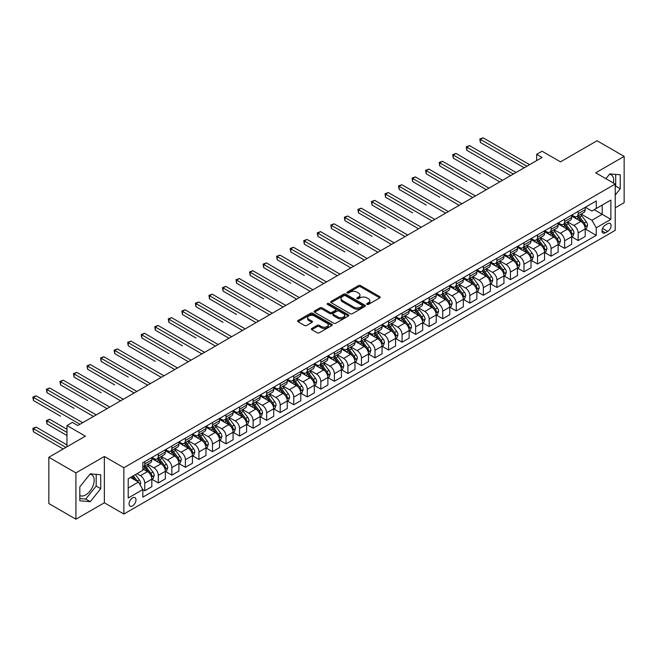 <?xml version="1.0" encoding="UTF-8"?>
<svg xmlns="http://www.w3.org/2000/svg" width="657" height="657" viewBox="0 0 657 657"><rect width="100%" height="100%" fill="white"/><g stroke="black" fill="none" stroke-linecap="round" stroke-linejoin="round"><path stroke-width="0.99" d="M366.967 304.405A1.051 0.608 0 0 0 368.454 304.405L379.754 297.884A1.503 0.871 0 0 0 380.198 297.268A1.503 0.871 0 0 0 379.754 296.652L360.611 285.598A1.503 0.871 0 0 0 358.484 285.598L347.183 292.127A1.051 0.608 0 0 0 346.88 292.554A1.051 0.608 0 0 0 347.183 292.981A1.051 0.608 0 0 0 348.678 292.981L350.14 292.135A4.813 2.776 0 0 1 356.94 292.135L358.541 293.063A4.813 2.776 0 0 1 359.946 295.026A4.813 2.776 0 0 1 358.541 296.989L357.08 297.835A1.051 0.608 0 0 0 356.767 298.262A1.051 0.608 0 0 0 357.08 298.697A1.051 0.608 0 0 0 358.566 298.697L360.028 297.851A4.813 2.776 0 0 1 366.836 297.851L368.429 298.771A4.813 2.776 0 0 1 369.842 300.734A4.813 2.776 0 0 1 368.429 302.696L366.967 303.542A1.051 0.608 0 0 0 366.655 303.977A1.051 0.608 0 0 0 366.967 304.405L366.967 303.542M79.817 495.526A11.949 6.899 120 0 0 85.722 494.893A11.949 6.899 120 0 0 93.532 484.357A11.949 6.899 120 0 0 91.701 474.781A11.949 6.899 120 0 0 89.935 474.239M132.525 505.898A4.903 2.833 120 0 0 135.728 501.578A4.903 2.833 120 0 0 134.981 497.653A4.903 2.833 120 0 0 132.525 497.891A4.903 2.833 120 0 0 129.322 502.211A4.903 2.833 120 0 0 130.078 506.145A4.903 2.833 120 0 0 132.525 505.898M609.458 174.302A11.949 6.899 -60 0 1 611.215 174.844A11.949 6.899 -60 0 1 613.4 183.024M311.796 328.459A1.503 0.871 0 0 0 311.361 329.075A1.503 0.871 0 0 0 311.796 329.683L317.167 332.787A1.503 0.871 0 0 0 319.294 332.787L331.842 325.543A1.503 0.871 0 0 0 332.286 324.928A1.503 0.871 0 0 0 331.842 324.312L312.699 313.258A1.503 0.871 0 0 0 310.572 313.258L298.023 320.509A1.503 0.871 0 0 0 297.588 321.117A1.503 0.871 0 0 0 298.023 321.733L304.511 325.478A1.503 0.871 0 0 0 306.638 325.478L312.009 322.382A1.503 0.871 0 0 0 312.453 321.766A1.503 0.871 0 0 0 312.009 321.15L308.79 319.294A4.024 2.324 0 0 1 307.616 317.651A4.024 2.324 0 0 1 310.096 315.508A4.024 2.324 0 0 1 314.481 316.009L327.087 323.285A4.024 2.324 0 0 1 328.262 324.928A4.024 2.324 0 0 1 325.782 327.071A4.024 2.324 0 0 1 321.396 326.57L319.294 325.355A1.503 0.871 0 0 0 317.167 325.355L311.796 328.459L311.796 329.683M615.215 207.834L624.15 202.676L624.15 156.382L597.065 140.746L560.495 161.86L542.074 151.225L536.662 154.354L542.074 157.483L77.813 425.522L72.393 422.394L66.981 425.522L66.981 446.785M75.916 472.9L75.916 519.194L104.356 502.777L104.356 456.484L75.916 472.9L48.832 457.264L85.402 436.158L66.981 425.522M104.356 456.484L123.861 467.743L615.215 184.067L615.215 230.352L123.861 514.037L123.861 467.743M624.15 156.382L595.71 172.807L615.215 184.067M350.247 313.693A1.503 0.871 0 0 0 352.374 313.693L364.922 306.441A1.503 0.871 0 0 0 365.358 305.834A1.503 0.871 0 0 0 364.922 305.218L345.779 294.164A1.503 0.871 0 0 0 343.652 294.164L331.103 301.407A1.503 0.871 0 0 0 330.66 302.023A1.503 0.871 0 0 0 331.103 302.639L350.247 313.693M327.851 304.634A1.051 0.608 0 0 1 328.919 304.782L328.919 303.526L348.382 314.769A1.503 0.871 0 0 1 348.826 315.376A1.503 0.871 0 0 1 348.382 315.992L335.834 323.236A1.503 0.871 0 0 1 333.707 323.236L314.563 312.19L319.934 309.11L319.934 307.854L314.563 310.958A1.503 0.871 0 0 0 314.12 311.574A1.503 0.871 0 0 0 314.563 312.19L314.563 310.958M319.934 309.11A1.503 0.871 0 0 1 322.061 309.11L322.061 307.854A1.503 0.871 0 0 0 319.934 307.854M322.061 307.854L329.822 312.338A1.503 0.871 0 0 0 331.949 312.338L335.513 310.285A1.503 0.871 0 0 0 335.957 309.669A1.503 0.871 0 0 0 335.513 309.053L327.432 304.388A1.051 0.608 0 0 1 327.12 303.961A1.051 0.608 0 0 1 327.769 303.394A1.051 0.608 0 0 1 328.919 303.526M75.916 519.194L48.832 503.558L48.832 457.264M607.733 223.659L605.352 225.039A4.747 2.743 120 0 0 602.247 229.219A4.747 2.743 120 0 0 602.978 233.03A4.747 2.743 120 0 0 605.352 232.792L607.733 231.42A4.747 2.743 120 0 0 610.838 227.232A4.747 2.743 120 0 0 610.107 223.429A4.747 2.743 120 0 0 607.733 223.659M585.362 207.242L591.916 211.028L596.252 208.524L596.252 200.952L142.824 462.742L142.824 470.305L128.197 478.756L128.197 498.022L142.824 489.572L142.824 497.144L596.252 235.362L596.252 227.79L591.916 220.284L581.141 214.067M596.252 208.524L610.879 200.081L610.879 219.348L596.252 227.79M104.356 502.777L123.861 514.037M536.662 154.354L536.662 160.604M594.191 209.714L602.206 214.338L602.206 205.083L610.879 200.081M591.916 220.284L602.206 214.338L610.879 219.348M128.197 488.011L138.487 482.066L130.472 477.442M142.824 489.637L144.77 490.763L144.77 483.191A6.127 3.54 -120 0 0 140.442 475.684L136.968 473.689M144.77 490.763L151.816 486.697L151.816 479.125A6.127 3.54 -120 0 0 147.48 471.619L142.824 468.934M151.981 479.282L158.312 482.944L158.312 475.372A6.127 3.54 -120 0 0 153.984 467.866L147.759 464.277M158.312 482.944L165.359 478.879L165.359 471.307A6.127 3.54 -120 0 0 161.022 463.801L151.816 458.487M165.523 471.463L171.855 475.126L171.855 467.554A6.127 3.54 -120 0 0 167.527 460.048L161.302 456.459M171.855 475.126L178.901 471.061L178.901 463.489A6.127 3.54 -120 0 0 174.565 455.983L165.359 450.669M179.065 463.645L185.405 467.308L185.405 459.736A6.127 3.54 -120 0 0 181.069 452.23L174.844 448.641M185.405 467.308L192.444 463.242L192.444 455.671A6.127 3.54 -120 0 0 188.107 448.164L178.901 442.851M192.608 455.827L198.948 459.489L198.948 451.917A6.127 3.54 -120 0 0 194.612 444.411L188.387 440.822M198.948 459.489L205.986 455.424L205.986 447.852A6.127 3.54 -120 0 0 201.65 440.346L192.444 435.024M206.15 448.008L212.49 451.671L212.49 444.099A6.127 3.54 -120 0 0 208.154 436.593L201.929 432.996M212.49 451.671L219.528 447.598L219.528 440.034A6.127 3.54 -120 0 0 215.2 432.528L205.986 427.206M219.693 440.19L226.033 443.845L226.033 436.281A6.127 3.54 -120 0 0 221.696 428.775L215.471 425.178M226.033 443.845L233.071 439.779L233.071 432.216A6.127 3.54 -120 0 0 228.743 424.709L219.528 419.388M233.235 432.372L239.575 436.026L239.575 428.463A6.127 3.54 -120 0 0 235.239 420.956L229.022 417.359M239.575 436.026L246.621 431.961L246.621 424.397A6.127 3.54 -120 0 0 242.285 416.891L233.071 411.569M246.777 424.553L253.117 428.208L253.117 420.644A6.127 3.54 -120 0 0 248.781 413.138L242.564 409.541M253.117 428.208L260.164 424.143L260.164 416.579A6.127 3.54 -120 0 0 255.828 409.065L246.621 403.751M260.32 416.735L266.66 420.39L266.66 412.818A6.127 3.54 -120 0 0 262.324 405.312L256.107 401.723M266.66 420.39L273.706 416.324L273.706 408.753A6.127 3.54 -120 0 0 269.37 401.246L260.164 395.933M273.862 408.909L280.202 412.571L280.202 404.999A6.127 3.54 -120 0 0 275.874 397.493L269.649 393.904M280.202 412.571L287.249 408.506L287.249 400.934A6.127 3.54 -120 0 0 282.912 393.428L273.706 388.115M287.413 401.09L293.745 404.753L293.745 397.181A6.127 3.54 -120 0 0 289.417 389.675L283.192 386.086M293.745 404.753L300.791 400.688L300.791 393.116A6.127 3.54 -120 0 0 296.455 385.61L287.249 380.296M300.955 393.272L307.287 396.935L307.287 389.363A6.127 3.54 -120 0 0 302.959 381.857L296.734 378.268M307.287 396.935L314.333 392.87L314.333 385.298A6.127 3.54 -120 0 0 309.997 377.791L300.791 372.478M314.498 385.454L320.838 389.116L320.838 381.545A6.127 3.54 -120 0 0 316.502 374.038L310.276 370.449M320.838 389.116L327.876 385.051L327.876 377.479A6.127 3.54 -120 0 0 323.54 369.973L314.333 364.66M328.04 377.635L334.38 381.298L334.38 373.726A6.127 3.54 -120 0 0 330.044 366.22L323.819 362.623M334.38 381.298L341.418 377.233L341.418 369.661A6.127 3.54 -120 0 0 337.09 362.155L327.876 356.833M341.583 369.817L347.923 373.48L347.923 365.908A6.127 3.54 -120 0 0 343.586 358.402L337.361 354.805M347.923 373.48L354.961 369.406L354.961 361.843A6.127 3.54 -120 0 0 350.633 354.337L341.418 349.015M355.125 361.999L361.465 365.653L361.465 358.09A6.127 3.54 -120 0 0 357.129 350.583L350.912 346.986M361.465 365.653L368.503 361.588L368.503 354.024A6.127 3.54 -120 0 0 364.175 346.518L354.961 341.197M368.667 354.18L375.007 357.835L375.007 350.271A6.127 3.54 -120 0 0 370.671 342.765L364.454 339.168M375.007 357.835L382.054 353.77L382.054 346.206A6.127 3.54 -120 0 0 377.718 338.7L368.503 333.378M382.21 346.362L388.55 350.017L388.55 342.453A6.127 3.54 -120 0 0 384.214 334.947L377.997 331.35M388.55 350.017L395.596 345.952L395.596 338.38A6.127 3.54 -120 0 0 391.26 330.873L382.054 325.56M395.752 338.544L402.092 342.198L402.092 334.627A6.127 3.54 -120 0 0 397.764 327.12L391.539 323.531M402.092 342.198L409.139 338.133L409.139 330.561A6.127 3.54 -120 0 0 404.802 323.055L395.596 317.742M409.303 330.717L415.635 334.38L415.635 326.808A6.127 3.54 -120 0 0 411.307 319.302L405.082 315.713M415.635 334.38L422.681 330.315L422.681 322.743A6.127 3.54 -120 0 0 418.345 315.237L409.139 309.923M422.845 322.899L429.177 326.562L429.177 318.99A6.127 3.54 -120 0 0 424.849 311.484L418.624 307.895M429.177 326.562L436.223 322.497L436.223 314.925A6.127 3.54 -120 0 0 431.887 307.419L422.681 302.105M436.388 315.081L442.728 318.744L442.728 311.172A6.127 3.54 -120 0 0 438.391 303.665L432.166 300.077M442.728 318.744L449.766 314.678L449.766 307.106A6.127 3.54 -120 0 0 445.43 299.6L436.223 294.287M449.93 307.262L456.27 310.925L456.27 303.353A6.127 3.54 -120 0 0 451.934 295.847L445.709 292.258M456.27 310.925L463.308 306.86L463.308 299.288A6.127 3.54 -120 0 0 458.972 291.782L449.766 286.46M463.472 299.444L469.812 303.107L469.812 295.535A6.127 3.54 -120 0 0 465.476 288.029L459.251 284.432M469.812 303.107L476.851 299.042L476.851 291.47A6.127 3.54 -120 0 0 472.523 283.964L463.308 278.642M477.015 291.626L483.355 295.28L483.355 287.717A6.127 3.54 -120 0 0 479.019 280.211L472.794 276.613M483.355 295.28L490.393 291.215L490.393 283.652A6.127 3.54 -120 0 0 486.065 276.145L476.851 270.824M490.557 283.808L496.897 287.462L496.897 279.898A6.127 3.54 -120 0 0 492.561 272.392L486.344 268.795M496.897 287.462L503.944 283.397L503.944 275.833A6.127 3.54 -120 0 0 499.607 268.327L490.393 263.005M504.1 275.989L510.44 279.644L510.44 272.08A6.127 3.54 -120 0 0 506.104 264.574L499.887 260.977M510.44 279.644L517.486 275.579L517.486 268.015A6.127 3.54 -120 0 0 513.15 260.509L503.944 255.187M517.642 268.171L523.982 271.826L523.982 264.262A6.127 3.54 -120 0 0 519.646 256.756L513.429 253.159M523.982 271.826L531.028 267.76L531.028 260.188A6.127 3.54 -120 0 0 526.692 252.682L517.486 247.369M531.193 260.344L537.525 264.007L537.525 256.435A6.127 3.54 -120 0 0 533.197 248.929L526.971 245.34M537.525 264.007L544.571 259.942L544.571 252.37A6.127 3.54 -120 0 0 540.235 244.864L531.028 239.55M544.735 252.526L551.067 256.189L551.067 248.617A6.127 3.54 -120 0 0 546.739 241.111L540.514 237.522M551.067 256.189L558.113 252.124L558.113 244.552A6.127 3.54 -120 0 0 553.777 237.046L544.571 231.732M558.278 244.708L564.618 248.371L564.618 240.799A6.127 3.54 -120 0 0 560.281 233.292L554.056 229.704M564.618 248.371L571.656 244.305L571.656 236.734A6.127 3.54 -120 0 0 567.319 229.227L558.113 223.914M571.82 236.89L578.16 240.552L578.16 232.98A6.127 3.54 -120 0 0 573.824 225.474L567.599 221.885M578.16 240.552L585.198 236.487L585.198 228.915A6.127 3.54 -120 0 0 580.862 221.409L571.656 216.096M571.82 215.061L573.824 216.219A6.127 3.54 -120 0 0 576.887 216.523A6.127 3.54 -120 0 0 578.16 213.714L578.16 211.398M558.278 222.879L560.281 224.037A6.127 3.54 -120 0 0 563.345 224.341A6.127 3.54 -120 0 0 564.618 221.532L564.618 219.216M544.735 230.697L546.739 231.855A6.127 3.54 -120 0 0 549.802 232.159A6.127 3.54 -120 0 0 551.067 229.35L551.067 227.035M531.193 238.516L533.197 239.674A6.127 3.54 -120 0 0 536.26 239.977A6.127 3.54 -120 0 0 537.525 237.169L537.525 234.861M517.642 246.334L519.646 247.492A6.127 3.54 -120 0 0 522.717 247.796A6.127 3.54 -120 0 0 523.982 244.995L523.982 242.679M504.1 254.152L506.104 255.31A6.127 3.54 -120 0 0 509.175 255.614A6.127 3.54 -120 0 0 510.44 252.814L510.44 250.498M490.557 261.971L492.561 263.128A6.127 3.54 -120 0 0 495.624 263.432A6.127 3.54 -120 0 0 496.897 260.632L496.897 258.316M477.015 269.797L479.019 270.955A6.127 3.54 -120 0 0 482.082 271.251A6.127 3.54 -120 0 0 483.355 268.45L483.355 266.134M463.472 277.615L465.476 278.773A6.127 3.54 -120 0 0 468.54 279.077A6.127 3.54 -120 0 0 469.812 276.269L469.812 273.953M449.93 285.434L451.934 286.592A6.127 3.54 -120 0 0 454.997 286.895A6.127 3.54 -120 0 0 456.27 284.087L456.27 281.771M436.388 293.252L438.391 294.41A6.127 3.54 -120 0 0 441.455 294.714A6.127 3.54 -120 0 0 442.728 291.905L442.728 289.589M422.845 301.07L424.849 302.228A6.127 3.54 -120 0 0 427.912 302.532A6.127 3.54 -120 0 0 429.177 299.723L429.177 297.407M409.303 308.889L411.307 310.047A6.127 3.54 -120 0 0 414.37 310.35A6.127 3.54 -120 0 0 415.635 307.542L415.635 305.234M395.752 316.707L397.764 317.865A6.127 3.54 -120 0 0 400.827 318.169A6.127 3.54 -120 0 0 402.092 315.36L402.092 313.052M382.21 324.525L384.214 325.683A6.127 3.54 -120 0 0 387.285 325.987A6.127 3.54 -120 0 0 388.55 323.187L388.55 320.871M368.667 332.343L370.671 333.501A6.127 3.54 -120 0 0 373.734 333.805A6.127 3.54 -120 0 0 375.007 331.005L375.007 328.689M355.125 340.17L357.129 341.32A6.127 3.54 -120 0 0 360.192 341.624A6.127 3.54 -120 0 0 361.465 338.823L361.465 336.507M341.583 347.988L343.586 349.146A6.127 3.54 -120 0 0 346.65 349.45A6.127 3.54 -120 0 0 347.923 346.641L347.923 344.325M328.04 355.807L330.044 356.965A6.127 3.54 -120 0 0 333.107 357.268A6.127 3.54 -120 0 0 334.38 354.46L334.38 352.144M314.498 363.625L316.502 364.783A6.127 3.54 -120 0 0 319.565 365.087A6.127 3.54 -120 0 0 320.838 362.278L320.838 359.962M300.955 371.443L302.959 372.601A6.127 3.54 -120 0 0 306.022 372.905A6.127 3.54 -120 0 0 307.287 370.096L307.287 367.78M287.413 379.261L289.417 380.419A6.127 3.54 -120 0 0 292.48 380.723A6.127 3.54 -120 0 0 293.745 377.915L293.745 375.599M273.862 387.08L275.874 388.238A6.127 3.54 -120 0 0 278.938 388.542A6.127 3.54 -120 0 0 280.202 385.733L280.202 383.425M260.32 394.898L262.324 396.056A6.127 3.54 -120 0 0 265.395 396.36A6.127 3.54 -120 0 0 266.66 393.551L266.66 391.243M246.777 402.716L248.781 403.874A6.127 3.54 -120 0 0 251.853 404.178A6.127 3.54 -120 0 0 253.117 401.378L253.117 399.062M233.235 410.535L235.239 411.693A6.127 3.54 -120 0 0 238.302 411.996A6.127 3.54 -120 0 0 239.575 409.196L239.575 406.88M219.693 418.361L221.696 419.511A6.127 3.54 -120 0 0 224.76 419.815A6.127 3.54 -120 0 0 226.033 417.014L226.033 414.698M206.15 426.179L208.154 427.337A6.127 3.54 -120 0 0 211.217 427.641A6.127 3.54 -120 0 0 212.49 424.833L212.49 422.517M192.608 433.998L194.612 435.156A6.127 3.54 -120 0 0 197.675 435.46A6.127 3.54 -120 0 0 198.948 432.651L198.948 430.335M179.065 441.816L181.069 442.974A6.127 3.54 -120 0 0 184.132 443.278A6.127 3.54 -120 0 0 185.405 440.469L185.405 438.153M165.523 449.634L167.527 450.792A6.127 3.54 -120 0 0 170.59 451.096A6.127 3.54 -120 0 0 171.855 448.288L171.855 445.972M151.981 457.453L153.984 458.611A6.127 3.54 -120 0 0 157.048 458.914A6.127 3.54 -120 0 0 158.312 456.106L158.312 453.79M585.362 229.071L596.252 235.362M576.887 216.523L583.933 212.457A6.127 3.54 -120 0 0 585.198 209.649L585.198 207.333M563.345 224.341L570.383 220.276A6.127 3.54 -120 0 0 571.656 217.467L571.656 215.151M549.802 232.159L556.84 228.094A6.127 3.54 -120 0 0 558.113 225.285L558.113 222.969M536.26 239.977L543.298 235.912A6.127 3.54 -120 0 0 544.571 233.104L544.571 230.788M522.717 247.796L529.756 243.731A6.127 3.54 -120 0 0 531.028 240.922L531.028 238.614M509.175 255.614L516.213 251.549A6.127 3.54 -120 0 0 517.486 248.748L517.486 246.432M495.624 263.432L502.671 259.367A6.127 3.54 -120 0 0 503.944 256.567L503.944 254.251M482.082 271.251L489.128 267.185A6.127 3.54 -120 0 0 490.393 264.385L490.393 262.069M468.54 279.077L475.586 275.004A6.127 3.54 -120 0 0 476.851 272.203L476.851 269.887M454.997 286.895L462.043 282.83A6.127 3.54 -120 0 0 463.308 280.022L463.308 277.706M441.455 294.714L448.501 290.649A6.127 3.54 -120 0 0 449.766 287.84L449.766 285.524M427.912 302.532L434.95 298.467A6.127 3.54 -120 0 0 436.223 295.658L436.223 293.342M414.37 310.35L421.408 306.285A6.127 3.54 -120 0 0 422.681 303.477L422.681 301.161M400.827 318.169L407.866 314.103A6.127 3.54 -120 0 0 409.139 311.295L409.139 308.987M387.285 325.987L394.323 321.922A6.127 3.54 -120 0 0 395.596 319.113L395.596 316.805M373.734 333.805L380.781 329.74A6.127 3.54 -120 0 0 382.054 326.94L382.054 324.624M360.192 341.624L367.238 337.558A6.127 3.54 -120 0 0 368.503 334.758L368.503 332.442M346.65 349.45L353.696 345.377A6.127 3.54 -120 0 0 354.961 342.576L354.961 340.26M333.107 357.268L340.154 353.203A6.127 3.54 -120 0 0 341.418 350.395L341.418 348.079M319.565 365.087L326.611 361.022A6.127 3.54 -120 0 0 327.876 358.213L327.876 355.897M306.022 372.905L313.06 368.84A6.127 3.54 -120 0 0 314.333 366.031L314.333 363.715M292.48 380.723L299.518 376.658A6.127 3.54 -120 0 0 300.791 373.849L300.791 371.534M278.938 388.542L285.976 384.476A6.127 3.54 -120 0 0 287.249 381.668L287.249 379.352M265.395 396.36L272.433 392.295A6.127 3.54 -120 0 0 273.706 389.486L273.706 387.178M251.853 404.178L258.891 400.113A6.127 3.54 -120 0 0 260.164 397.304L260.164 394.997M238.302 411.996L245.348 407.931A6.127 3.54 -120 0 0 246.621 405.131L246.621 402.815M224.76 419.815L231.806 415.75A6.127 3.54 -120 0 0 233.071 412.949L233.071 410.633M211.217 427.641L218.264 423.568A6.127 3.54 -120 0 0 219.528 420.767L219.528 418.452M197.675 435.46L204.721 431.394A6.127 3.54 -120 0 0 205.986 428.586L205.986 426.27M184.132 443.278L191.179 439.213A6.127 3.54 -120 0 0 192.444 436.404L192.444 434.088M170.59 451.096L177.628 447.031A6.127 3.54 -120 0 0 178.901 444.222L178.901 441.906M157.048 458.914L164.086 454.849A6.127 3.54 -120 0 0 165.359 452.041L165.359 449.725M142.824 466.979A6.127 3.54 -120 0 0 143.505 466.733L150.543 462.668A6.127 3.54 -120 0 0 151.816 459.859L151.816 457.543M143.505 466.733A6.127 3.54 -120 0 0 144.77 463.924L144.77 461.616M138.487 482.066L142.824 489.572M615.215 195.022L620.249 188.748L620.249 174.811L609.795 173.875L605.918 178.696M79.817 500.765L90.272 501.702L100.726 488.693L100.726 474.756L90.272 473.82L79.817 486.829L79.817 500.765M615.215 186.728L615.699 186.128L615.699 174.401M615.699 186.128L620.249 188.748M79.817 498.548L85.722 499.074L96.177 486.065L96.177 474.346M96.177 486.065L100.726 488.693M85.722 499.074L90.272 501.702M367.386 304.552L368.429 303.953A4.813 2.776 0 0 0 369.842 301.99L369.842 300.734M359.946 295.026L359.946 296.274A4.813 2.776 0 0 1 358.541 298.237L357.498 298.845M379.738 297.892L360.611 286.854A1.503 0.871 0 0 0 358.484 286.854L347.602 293.129M364.898 306.458L345.779 295.42A1.503 0.871 0 0 0 343.652 295.42L331.12 302.647M362.262 306.261A1.051 0.608 0 0 0 362.565 305.834A1.051 0.608 0 0 0 362.262 305.398L345.459 295.699A1.051 0.608 0 0 0 343.972 295.699L342.428 296.594A4.813 2.776 0 0 0 341.016 298.557A4.813 2.776 0 0 0 342.428 300.52L353.909 307.148A4.813 2.776 0 0 0 360.718 307.148L362.262 306.261L362.262 307.509A1.051 0.608 0 0 0 362.565 307.082L362.565 305.834M341.016 298.557L341.016 299.806A4.813 2.776 0 0 0 342.428 301.768L342.428 300.52M362.262 307.509L360.718 308.404A4.813 2.776 0 0 1 353.909 308.404L342.428 301.768M322.061 309.11L329.822 313.594A1.503 0.871 0 0 0 331.949 313.594L335.513 311.533A1.503 0.871 0 0 0 335.957 310.917L335.957 309.669M328.919 304.782L348.358 316.001M337.879 316.994A4.024 2.324 0 0 0 342.264 317.495A4.024 2.324 0 0 0 344.744 315.352A4.024 2.324 0 0 0 343.57 313.709L339.127 311.139A1.503 0.871 0 0 0 337 311.139L333.436 313.2A1.503 0.871 0 0 0 333 313.816A1.503 0.871 0 0 0 333.436 314.424L337.879 316.994L337.879 318.243A4.024 2.324 0 0 0 342.264 318.744A4.024 2.324 0 0 0 344.744 316.6L344.744 315.352M333 313.816L333 315.064A1.503 0.871 0 0 0 333.436 315.68L333.436 314.424M337.879 318.243L333.436 315.68M328.262 324.928L328.262 326.176A4.024 2.324 0 0 1 325.782 328.328A4.024 2.324 0 0 1 321.396 327.818L319.294 326.611A1.503 0.871 0 0 0 317.167 326.611L311.82 329.699M307.616 317.651L307.616 318.9A4.024 2.324 0 0 0 308.79 320.542L308.79 319.294M312.009 321.15L312.009 322.382L308.79 320.542M331.842 324.312L331.842 325.543L312.699 314.514A1.503 0.871 0 0 0 310.572 314.514L298.048 321.749M585.198 229.17L586.496 228.414L587.58 225.285A4.057 2.341 -120 0 0 586.29 221.828L581.864 215.923A11.719 6.767 -120 0 0 580.583 214.387M576.181 218.699A11.719 6.767 -120 0 0 573.775 216.194M584.829 226.681L585.387 225.458A4.057 2.341 -120 0 0 584.229 223.019L579.803 217.106A11.719 6.767 -120 0 0 578.521 215.578M577.429 216.21A9.732 5.617 60 0 1 579.031 218.025L582.775 223.027M480.374 173.776L453.289 158.14L453.289 155.011L455.999 153.442L502.531 180.314M577.224 216.325A11.719 6.767 60 0 1 578.505 217.861L581.445 221.787M526.906 166.237L480.374 139.366L483.084 137.806L529.616 164.669M524.204 167.798L480.374 142.495L480.374 139.366L479.782 139.029L483.084 137.806M480.374 142.495L479.782 139.029M571.656 236.988L572.953 236.233L574.037 233.104A4.057 2.341 -120 0 0 572.74 229.646L568.313 223.741A11.719 6.767 -120 0 0 567.04 222.206M562.638 226.525A11.719 6.767 -120 0 0 560.232 224.012M571.286 234.5L571.845 233.276A4.057 2.341 -120 0 0 570.687 230.837L566.26 224.924A11.719 6.767 -120 0 0 564.979 223.396M563.887 224.029A9.732 5.617 60 0 1 565.488 225.844L569.233 230.845M466.831 181.595L439.747 165.958L439.747 162.829L442.457 161.261L488.989 188.132M563.681 224.144A11.719 6.767 60 0 1 564.954 225.68L567.903 229.605M558.113 244.806L559.411 244.051L560.495 240.922A4.057 2.341 -120 0 0 559.197 237.464L554.771 231.56A11.719 6.767 -120 0 0 553.498 230.024M549.088 234.344A11.719 6.767 -120 0 0 546.69 231.831M557.744 242.318L558.302 241.103A4.057 2.341 -120 0 0 557.144 238.655L552.718 232.75A11.719 6.767 -120 0 0 551.437 231.215M550.344 231.847A9.732 5.617 60 0 1 551.946 233.662L555.691 238.663M453.289 189.413L426.204 173.776L426.204 170.648L428.906 169.079L475.446 195.95M550.139 231.962A11.719 6.767 60 0 1 551.412 233.498L554.36 237.423M544.571 252.625L545.868 251.869L546.952 248.748A4.057 2.341 -120 0 0 545.655 245.291L541.228 239.378A11.719 6.767 -120 0 0 539.947 237.842M535.545 242.162A11.719 6.767 -120 0 0 533.147 239.649M544.201 250.136L544.76 248.921A4.057 2.341 -120 0 0 543.602 246.474L539.175 240.569A11.719 6.767 -120 0 0 537.894 239.033M536.802 239.665A9.732 5.617 60 0 1 538.395 241.48L542.148 246.482M439.747 197.231L412.662 181.595L412.662 178.466L415.364 176.905L461.904 203.769M536.588 239.789A11.719 6.767 60 0 1 537.869 241.316L540.818 245.242M513.363 174.056L466.831 147.193L469.541 145.624L516.073 172.495M510.653 175.616L466.831 150.313L466.831 147.193L466.232 146.848L469.541 145.624M466.831 150.313L466.232 146.848M499.821 181.874L452.689 154.666L455.999 153.442M453.289 158.14L452.689 154.666M486.279 189.692L439.147 162.484L442.457 161.261M439.747 165.958L439.147 162.484M531.028 260.443L532.326 259.696L533.41 256.567A4.057 2.341 -120 0 0 532.113 253.109L527.686 247.196A11.719 6.767 -120 0 0 526.405 245.669M522.003 249.98A11.719 6.767 -120 0 0 519.605 247.467M530.659 257.955L531.217 256.739A4.057 2.341 -120 0 0 530.051 254.292L525.625 248.387A11.719 6.767 -120 0 0 524.352 246.851M523.259 247.484A9.732 5.617 60 0 1 524.853 249.299L528.606 254.3M426.204 205.05L399.111 189.413L399.111 186.284L401.821 184.724L448.361 211.587M523.046 247.607A11.719 6.767 60 0 1 524.327 249.134L527.267 253.068M472.736 197.511L425.605 170.303L428.906 169.079M426.204 173.776L425.605 170.303M517.486 268.261L518.784 267.514L519.868 264.385A4.057 2.341 -120 0 0 518.57 260.928L514.144 255.015A11.719 6.767 -120 0 0 512.862 253.487M508.461 257.799A11.719 6.767 -120 0 0 506.062 255.286M517.116 265.773L517.675 264.557A4.057 2.341 -120 0 0 516.509 262.11L512.082 256.205A11.719 6.767 -120 0 0 510.809 254.67M509.717 255.302A9.732 5.617 60 0 1 511.31 257.117L515.055 262.118M412.662 212.868L385.569 197.231L385.569 194.102L388.279 192.542L434.811 219.405M509.504 255.425A11.719 6.767 60 0 1 510.785 256.953L513.725 260.886M503.944 276.08L505.241 275.332L506.325 272.203A4.057 2.341 -120 0 0 505.028 268.746L500.601 262.833A11.719 6.767 -120 0 0 499.32 261.305M494.918 265.617A11.719 6.767 -120 0 0 492.52 263.104M503.566 273.591L504.133 272.376A4.057 2.341 -120 0 0 502.966 269.937L498.54 264.024A11.719 6.767 -120 0 0 497.259 262.488M496.175 263.12A9.732 5.617 60 0 1 497.768 264.935L501.513 269.937M399.111 220.686L372.026 205.05L372.026 201.921L374.736 200.36L421.268 227.223M495.961 263.243A11.719 6.767 60 0 1 497.242 264.771L500.182 268.705M490.393 283.898L491.699 283.151L492.783 280.022A4.057 2.341 -120 0 0 491.485 276.564L487.059 270.651A11.719 6.767 -120 0 0 485.778 269.124M481.376 273.435A11.719 6.767 -120 0 0 478.978 270.922M490.023 281.41L490.59 280.194A4.057 2.341 -120 0 0 489.424 277.755L484.997 271.842A11.719 6.767 -120 0 0 483.716 270.314M482.632 270.939A9.732 5.617 60 0 1 484.225 272.754L487.97 277.755M385.569 228.513L358.484 212.868L358.484 209.739L361.194 208.179L407.726 235.042M482.419 271.062A11.719 6.767 60 0 1 483.7 272.589L486.64 276.523M476.851 291.716L478.156 290.969L479.232 287.84A4.057 2.341 -120 0 0 477.943 284.382L473.516 278.469A11.719 6.767 -120 0 0 472.235 276.942M467.833 281.253A11.719 6.767 -120 0 0 465.435 278.74M476.481 289.228L477.048 288.012A4.057 2.341 -120 0 0 475.882 285.573L471.455 279.66A11.719 6.767 -120 0 0 470.174 278.133M469.082 278.757A9.732 5.617 60 0 1 470.683 280.572L474.428 285.573M372.026 236.331L344.941 220.686L344.941 217.566L347.652 215.997L394.184 242.868M468.876 278.88A11.719 6.767 60 0 1 470.157 280.416L473.097 284.341M463.308 299.535L464.614 298.787L465.69 295.658A4.057 2.341 -120 0 0 464.4 292.201L459.974 286.296A11.719 6.767 -120 0 0 458.693 284.76M454.291 289.072A11.719 6.767 -120 0 0 451.893 286.567M462.939 297.054L463.497 295.831A4.057 2.341 -120 0 0 462.339 293.392L457.913 287.479A11.719 6.767 -120 0 0 456.631 285.951M455.539 286.575A9.732 5.617 60 0 1 457.141 288.398L460.886 293.392M358.484 244.149L331.399 228.505L331.399 225.384L334.109 223.815L380.641 250.687M455.334 286.698A11.719 6.767 60 0 1 456.615 288.234L459.555 292.16M459.194 205.329L412.062 178.121L415.364 176.905M412.662 181.595L412.062 178.121M445.651 213.155L398.52 185.939L401.821 184.724M399.111 189.413L398.52 185.939M432.109 220.974L384.977 193.758L388.279 192.542M385.569 197.231L384.977 193.758M418.566 228.792L371.435 201.576L374.736 200.36M372.026 205.05L371.435 201.576M405.016 236.61L357.893 209.402L361.194 208.179M358.484 212.868L357.893 209.402M449.766 307.361L451.063 306.605L452.147 303.477A4.057 2.341 -120 0 0 450.858 300.019L446.423 294.114A11.719 6.767 -120 0 0 445.15 292.579M440.748 296.89A11.719 6.767 -120 0 0 438.342 294.385M449.396 304.873L449.955 303.649A4.057 2.341 -120 0 0 448.797 301.21L444.37 295.297A11.719 6.767 -120 0 0 443.089 293.769M441.997 294.402A9.732 5.617 60 0 1 443.598 296.217L447.343 301.218M344.941 251.968L317.857 236.331L317.857 233.202L320.567 231.634L367.099 258.505M441.791 294.517A11.719 6.767 60 0 1 443.064 296.052L446.013 299.978M391.473 244.429L344.342 217.221L347.652 215.997M344.941 220.686L344.342 217.221M436.223 315.179L437.521 314.424L438.605 311.295A4.057 2.341 -120 0 0 437.307 307.837L432.881 301.933A11.719 6.767 -120 0 0 431.608 300.397M427.198 304.717A11.719 6.767 -120 0 0 424.8 302.204M435.854 312.691L436.412 311.467A4.057 2.341 -120 0 0 435.254 309.028L430.828 303.115A11.719 6.767 -120 0 0 429.547 301.588M428.454 302.22A9.732 5.617 60 0 1 430.056 304.035L433.801 309.036M331.399 259.786L304.314 244.149L304.314 241.02L307.024 239.452L353.556 266.323M428.249 302.335A11.719 6.767 60 0 1 429.522 303.871L432.47 307.796M377.931 252.247L330.8 225.039L334.109 223.815M331.399 228.505L330.8 225.039M422.681 322.998L423.979 322.242L425.063 319.113A4.057 2.341 -120 0 0 423.765 315.656L419.338 309.751A11.719 6.767 -120 0 0 418.057 308.215M413.655 312.535A11.719 6.767 -120 0 0 411.257 310.022M422.311 320.509L422.87 319.294A4.057 2.341 -120 0 0 421.712 316.846L417.285 310.942A11.719 6.767 -120 0 0 416.004 309.406M414.912 310.038A9.732 5.617 60 0 1 416.505 311.853L420.258 316.855M317.857 267.604L290.772 251.968L290.772 248.839L293.474 247.278L340.014 274.141M414.707 310.153A11.719 6.767 60 0 1 415.98 311.689L418.928 315.615M364.389 260.065L317.257 232.857L320.567 231.634M317.857 236.331L317.257 232.857M409.139 330.816L410.436 330.06L411.52 326.94A4.057 2.341 -120 0 0 410.223 323.482L405.796 317.569A11.719 6.767 -120 0 0 404.515 316.033M400.113 320.353A11.719 6.767 -120 0 0 397.715 317.84M408.769 328.328L409.327 327.112A4.057 2.341 -120 0 0 408.169 324.665L403.735 318.76A11.719 6.767 -120 0 0 402.462 317.224M401.37 317.857A9.732 5.617 60 0 1 402.963 319.672L406.716 324.673M304.314 275.423L277.221 259.786L277.221 256.657L279.931 255.097L326.472 281.96M401.156 317.98A11.719 6.767 60 0 1 402.437 319.507L405.385 323.433M350.846 267.884L303.715 240.676L307.024 239.452M304.314 244.149L303.715 240.676M395.596 338.634L396.894 337.887L397.978 334.758A4.057 2.341 -120 0 0 396.68 331.3L392.254 325.387A11.719 6.767 -120 0 0 390.972 323.86M386.571 328.172A11.719 6.767 -120 0 0 384.173 325.658M395.227 336.146L395.785 334.93A4.057 2.341 -120 0 0 394.619 332.483L390.192 326.578A11.719 6.767 -120 0 0 388.919 325.043M387.827 325.675A9.732 5.617 60 0 1 389.42 327.49L393.165 332.491M290.772 283.241L263.679 267.604L263.679 264.475L266.389 262.915L312.929 289.778M387.614 325.798A11.719 6.767 60 0 1 388.895 327.326L391.835 331.259M337.304 275.702L290.172 248.494L293.474 247.278M290.772 251.968L290.172 248.494M382.054 346.453L383.351 345.705L384.435 342.576A4.057 2.341 -120 0 0 383.138 339.119L378.711 333.206A11.719 6.767 -120 0 0 377.43 331.678M373.028 335.99A11.719 6.767 -120 0 0 370.63 333.477M381.684 343.964L382.243 342.749A4.057 2.341 -120 0 0 381.076 340.301L376.65 334.397A11.719 6.767 -120 0 0 375.377 332.861M374.285 333.493A9.732 5.617 60 0 1 375.878 335.308L379.623 340.31M277.221 291.059L250.136 275.423L250.136 272.294L252.846 270.733L299.378 297.596M374.071 333.616A11.719 6.767 60 0 1 375.352 335.144L378.292 339.078M323.761 283.52L276.63 256.312L279.931 255.097M277.221 259.786L276.63 256.312M368.503 354.271L369.809 353.523L370.893 350.395A4.057 2.341 -120 0 0 369.595 346.937L365.169 341.024A11.719 6.767 -120 0 0 363.888 339.497M359.486 343.808A11.719 6.767 -120 0 0 357.088 341.295M368.134 351.782L368.7 350.567A4.057 2.341 -120 0 0 367.534 348.128L363.107 342.215A11.719 6.767 -120 0 0 361.826 340.679M360.742 341.312A9.732 5.617 60 0 1 362.336 343.126L366.08 348.128M263.679 298.878L236.594 283.241L236.594 280.112L239.304 278.552L285.836 305.415M360.529 341.435A11.719 6.767 60 0 1 361.81 342.962L364.75 346.896M354.961 362.089L356.266 361.342L357.351 358.213A4.057 2.341 -120 0 0 356.053 354.755L351.626 348.842A11.719 6.767 -120 0 0 350.345 347.315M345.943 351.626A11.719 6.767 -120 0 0 343.545 349.113M354.591 359.601L355.158 358.385A4.057 2.341 -120 0 0 353.992 355.946L349.565 350.033A11.719 6.767 -120 0 0 348.284 348.506M347.192 349.13A9.732 5.617 60 0 1 348.793 350.945L352.538 355.946M250.136 306.704L223.052 291.059L223.052 287.93L225.762 286.37L272.294 313.233M346.986 349.253A11.719 6.767 60 0 1 348.267 350.781L351.208 354.714M341.418 369.907L342.724 369.16L343.8 366.031A4.057 2.341 -120 0 0 342.511 362.574L338.084 356.661A11.719 6.767 -120 0 0 336.803 355.133M332.401 359.445A11.719 6.767 -120 0 0 330.003 356.932M341.049 367.427L341.615 366.204A4.057 2.341 -120 0 0 340.449 363.764L336.023 357.851A11.719 6.767 -120 0 0 334.742 356.324M333.649 356.948A9.732 5.617 60 0 1 335.251 358.763L338.996 363.764M236.594 314.522L209.509 298.878L209.509 295.757L212.219 294.188L258.751 321.059M333.444 357.071A11.719 6.767 60 0 1 334.725 358.607L337.665 362.533M327.876 377.726L329.173 376.978L330.257 373.849A4.057 2.341 -120 0 0 328.968 370.392L324.533 364.487A11.719 6.767 -120 0 0 323.26 362.951M318.859 367.263A11.719 6.767 -120 0 0 316.452 364.758M327.506 375.246L328.065 374.022A4.057 2.341 -120 0 0 326.907 371.583L322.48 365.67A11.719 6.767 -120 0 0 321.199 364.142M320.107 364.766A9.732 5.617 60 0 1 321.708 366.59L325.453 371.591M223.052 322.341L195.967 306.704L195.967 303.575L198.677 302.006L245.209 328.878M319.902 364.89A11.719 6.767 60 0 1 321.183 366.425L324.123 370.351M314.333 385.552L315.631 384.797L316.715 381.668A4.057 2.341 -120 0 0 315.417 378.21L310.991 372.305A11.719 6.767 -120 0 0 309.718 370.77M305.316 375.09A11.719 6.767 -120 0 0 302.91 372.576M313.964 383.064L314.522 381.84A4.057 2.341 -120 0 0 313.364 379.401L308.938 373.488A11.719 6.767 -120 0 0 307.657 371.961M306.564 372.593A9.732 5.617 60 0 1 308.166 374.408L311.911 379.409M209.509 330.159L182.424 314.522L182.424 311.393L185.134 309.825L231.666 336.696M306.359 372.708A11.719 6.767 60 0 1 307.632 374.244L310.58 378.169M300.791 393.371L302.089 392.615L303.173 389.486A4.057 2.341 -120 0 0 301.875 386.029L297.449 380.124A11.719 6.767 -120 0 0 296.176 378.588M291.765 382.908A11.719 6.767 -120 0 0 289.367 380.395M300.421 390.882L300.98 389.658A4.057 2.341 -120 0 0 299.822 387.219L295.395 381.315A11.719 6.767 -120 0 0 294.114 379.779M293.022 380.411A9.732 5.617 60 0 1 294.623 382.226L298.368 387.228M195.967 337.977L168.882 322.341L168.882 319.212L171.584 317.643L218.124 344.514M292.817 380.526A11.719 6.767 60 0 1 294.09 382.062L297.038 385.988M287.249 401.189L288.546 400.433L289.63 397.304A4.057 2.341 -120 0 0 288.333 393.847L283.906 387.942A11.719 6.767 -120 0 0 282.625 386.406M278.223 390.726A11.719 6.767 -120 0 0 275.825 388.213M286.879 398.7L287.438 397.485A4.057 2.341 -120 0 0 286.28 395.038L281.853 389.133A11.719 6.767 -120 0 0 280.572 387.597M279.48 388.23A9.732 5.617 60 0 1 281.073 390.044L284.826 395.046M182.424 345.796L155.339 330.159L155.339 327.03L158.041 325.47L204.582 352.333M279.266 388.344A11.719 6.767 60 0 1 280.547 389.88L283.495 393.806M273.706 409.007L275.004 408.252L276.088 405.131A4.057 2.341 -120 0 0 274.79 401.673L270.364 395.76A11.719 6.767 -120 0 0 269.083 394.225M264.681 398.544A11.719 6.767 -120 0 0 262.283 396.031M273.337 406.519L273.895 405.303A4.057 2.341 -120 0 0 272.729 402.856L268.302 396.951A11.719 6.767 -120 0 0 267.029 395.415M265.937 396.048A9.732 5.617 60 0 1 267.53 397.863L271.284 402.864M168.882 353.614L141.789 337.977L141.789 334.848L144.499 333.288L191.039 360.151M265.724 396.171A11.719 6.767 60 0 1 267.005 397.699L269.945 401.632M260.164 416.825L261.461 416.078L262.545 412.949A4.057 2.341 -120 0 0 261.248 409.492L256.821 403.579A11.719 6.767 -120 0 0 255.54 402.051M251.138 406.363A11.719 6.767 -120 0 0 248.74 403.85M259.794 414.337L260.353 413.122A4.057 2.341 -120 0 0 259.187 410.674L254.76 404.769A11.719 6.767 -120 0 0 253.487 403.234M252.395 403.866A9.732 5.617 60 0 1 253.988 405.681L257.733 410.682M155.339 361.432L128.246 345.796L128.246 342.667L130.957 341.106L177.489 367.969M252.181 403.989A11.719 6.767 60 0 1 253.462 405.517L256.402 409.451M246.621 424.644L247.919 423.896L249.003 420.767A4.057 2.341 -120 0 0 247.705 417.31L243.279 411.397A11.719 6.767 -120 0 0 241.998 409.869M237.596 414.181A11.719 6.767 -120 0 0 235.198 411.668M246.244 422.155L246.81 420.94A4.057 2.341 -120 0 0 245.644 418.501L241.218 412.588A11.719 6.767 -120 0 0 239.936 411.052M238.852 411.684A9.732 5.617 60 0 1 240.446 413.499L244.19 418.501M141.789 369.25L114.704 353.614L114.704 350.485L117.414 348.924L163.946 375.788M238.639 411.808A11.719 6.767 60 0 1 239.92 413.335L242.86 417.269M233.071 432.462L234.377 431.715L235.461 428.586A4.057 2.341 -120 0 0 234.163 425.128L229.736 419.215A11.719 6.767 -120 0 0 228.455 417.688M224.053 421.999A11.719 6.767 -120 0 0 221.655 419.486M232.701 429.974L233.268 428.758A4.057 2.341 -120 0 0 232.102 426.319L227.675 420.406A11.719 6.767 -120 0 0 226.394 418.879M225.31 419.503A9.732 5.617 60 0 1 226.903 421.318L230.648 426.319M128.246 377.069L101.162 361.432L101.162 358.303L103.872 356.743L150.404 383.606M225.096 419.626A11.719 6.767 60 0 1 226.378 421.153L229.318 425.087M219.528 440.28L220.834 439.533L221.91 436.404A4.057 2.341 -120 0 0 220.621 432.947L216.194 427.034A11.719 6.767 -120 0 0 214.913 425.506M210.511 429.818A11.719 6.767 -120 0 0 208.113 427.305M219.159 437.792L219.725 436.577A4.057 2.341 -120 0 0 218.559 434.137L214.133 428.224A11.719 6.767 -120 0 0 212.852 426.697M211.759 427.321A9.732 5.617 60 0 1 213.361 429.136L217.106 434.137M114.704 384.895L87.619 369.25L87.619 366.121L90.329 364.561L136.861 391.424M211.554 427.444A11.719 6.767 60 0 1 212.835 428.98L215.775 432.906M205.986 448.099L207.284 447.351L208.368 444.222A4.057 2.341 -120 0 0 207.078 440.765L202.652 434.86A11.719 6.767 -120 0 0 201.37 433.324M196.969 437.636A11.719 6.767 -120 0 0 194.562 435.131M205.616 445.618L206.175 444.395A4.057 2.341 -120 0 0 205.017 441.956L200.59 436.043A11.719 6.767 -120 0 0 199.309 434.515M198.217 435.139A9.732 5.617 60 0 1 199.818 436.954L203.563 441.956M101.162 392.714L74.077 377.069L74.077 373.948L76.787 372.379L123.319 399.251M198.012 435.263A11.719 6.767 60 0 1 199.293 436.798L202.233 440.724M192.444 455.917L193.741 455.17L194.825 452.041A4.057 2.341 -120 0 0 193.528 448.583L189.101 442.678A11.719 6.767 -120 0 0 187.828 441.143M183.426 445.454A11.719 6.767 -120 0 0 181.02 442.949M192.074 453.437L192.632 452.213A4.057 2.341 -120 0 0 191.474 449.774L187.048 443.861A11.719 6.767 -120 0 0 185.767 442.333M184.674 442.958A9.732 5.617 60 0 1 186.276 444.781L190.021 449.782M87.619 400.532L60.534 384.895L60.534 381.766L63.244 380.198L109.776 407.069M184.469 443.081A11.719 6.767 60 0 1 185.742 444.617L188.69 448.542M178.901 463.743L180.199 462.988L181.283 459.859A4.057 2.341 -120 0 0 179.985 456.401L175.559 450.497A11.719 6.767 -120 0 0 174.286 448.961M169.876 453.281A11.719 6.767 -120 0 0 167.478 450.768M178.532 461.255L179.09 460.031A4.057 2.341 -120 0 0 177.932 457.592L173.505 451.679A11.719 6.767 -120 0 0 172.224 450.152M171.132 450.784A9.732 5.617 60 0 1 172.734 452.599L176.478 457.601M74.077 408.35L46.992 392.714L46.992 389.585L49.694 388.016L96.234 414.887M170.927 450.899A11.719 6.767 60 0 1 172.2 452.435L175.148 456.36M165.359 471.562L166.656 470.806L167.74 467.677A4.057 2.341 -120 0 0 166.443 464.22L162.016 458.315A11.719 6.767 -120 0 0 160.735 456.779M156.333 461.099A11.719 6.767 -120 0 0 153.935 458.586M164.989 469.073L165.548 467.85A4.057 2.341 -120 0 0 164.39 465.411L159.963 459.506A11.719 6.767 -120 0 0 158.682 457.97M157.59 458.602A9.732 5.617 60 0 1 159.183 460.417L162.936 465.419M60.534 416.168L33.45 400.532L33.45 397.403L36.151 395.834L82.692 422.706M157.376 458.717A11.719 6.767 60 0 1 158.657 460.253L161.606 464.179M151.816 479.38L153.114 478.624L154.198 475.504A4.057 2.341 -120 0 0 152.9 472.046L148.474 466.133A11.719 6.767 -120 0 0 147.193 464.598M151.447 476.892L152.005 475.676A4.057 2.341 -120 0 0 150.839 473.229L146.412 467.324A11.719 6.767 -120 0 0 145.14 465.788M144.047 466.421A9.732 5.617 60 0 1 145.64 468.236L149.394 473.237M66.981 429.276L49.694 419.297L46.992 420.858L46.992 423.987L66.981 435.525M143.834 466.544A11.719 6.767 60 0 1 145.115 468.071L148.063 471.997M46.992 423.987L46.392 420.513L66.981 432.405M46.392 420.513L49.694 419.297M140.113 484.882L140.655 483.322A4.057 2.341 -120 0 0 139.358 479.865L135.408 474.584M66.981 444.912L36.151 427.116L33.45 428.676L33.45 431.805L63.187 448.977M137.666 481.597A4.057 2.341 -120 0 0 137.297 481.047L133.346 475.775M132.336 476.366L135.17 480.152M132.049 476.53L134.455 479.741M33.45 431.805L32.85 428.331L65.897 447.417M32.85 428.331L36.151 427.116M310.219 291.347L263.087 264.13L266.389 262.915M263.679 267.604L263.087 264.13M296.677 299.165L249.545 271.949L252.846 270.733M250.136 275.423L249.545 271.949M283.126 306.983L236.003 279.767L239.304 278.552M236.594 283.241L236.003 279.767M269.584 314.802L222.452 287.594L225.762 286.37M223.052 291.059L222.452 287.594M256.041 322.62L208.91 295.412L212.219 294.188M209.509 298.878L208.91 295.412M242.499 330.438L195.367 303.23L198.677 302.006M195.967 306.704L195.367 303.23M228.956 338.256L181.825 311.048L185.134 309.825M182.424 314.522L181.825 311.048M215.414 346.075L168.282 318.867L171.584 317.643M168.882 322.341L168.282 318.867M201.871 353.893L154.74 326.685L158.041 325.47M155.339 330.159L154.74 326.685M188.329 361.711L141.198 334.503L144.499 333.288M141.789 337.977L141.198 334.503M174.787 369.538L127.655 342.322L130.957 341.106M128.246 345.796L127.655 342.322M161.244 377.356L114.113 350.14L117.414 348.924M114.704 353.614L114.113 350.14M147.694 385.174L100.57 357.958L103.872 356.743M101.162 361.432L100.57 357.958M134.151 392.993L87.02 365.785L90.329 364.561M87.619 369.25L87.02 365.785M120.609 400.811L73.477 373.603L76.787 372.379M74.077 377.069L73.477 373.603M107.066 408.629L59.935 381.421L63.244 380.198M60.534 384.895L59.935 381.421M93.524 416.448L46.392 389.24L49.694 388.016M46.992 392.714L46.392 389.24M79.982 424.266L32.85 397.058L36.151 395.834M33.45 400.532L32.85 397.058M140.442 475.684L147.48 471.619M153.984 467.866L161.022 463.801M167.527 460.048L174.565 455.983M181.069 452.23L188.107 448.164M194.612 444.411L201.65 440.346M208.154 436.593L215.2 432.528M221.696 428.775L228.743 424.709M235.239 420.956L242.285 416.891M248.781 413.138L255.828 409.065M262.324 405.312L269.37 401.246M275.874 397.493L282.912 393.428M289.417 389.675L296.455 385.61M302.959 381.857L309.997 377.791M316.502 374.038L323.54 369.973M330.044 366.22L337.09 362.155M343.586 358.402L350.633 354.337M357.129 350.583L364.175 346.518M370.671 342.765L377.718 338.7M384.214 334.947L391.26 330.873M397.764 327.12L404.802 323.055M411.307 319.302L418.345 315.237M424.849 311.484L431.887 307.419M438.391 303.665L445.43 299.6M451.934 295.847L458.972 291.782M465.476 288.029L472.523 283.964M479.019 280.211L486.065 276.145M492.561 272.392L499.607 268.327M506.104 264.574L513.15 260.509M519.646 256.756L526.692 252.682M533.197 248.929L540.235 244.864M546.739 241.111L553.777 237.046M560.281 233.292L567.319 229.227M573.824 225.474L580.862 221.409M578.16 213.714L585.198 209.649M578.16 232.98L585.198 228.915M564.618 240.799L571.656 236.734M564.618 221.532L571.656 217.467M551.067 248.617L558.113 244.552M551.067 229.35L558.113 225.285M537.525 256.435L544.571 252.37M537.525 237.169L544.571 233.104M523.982 264.262L531.028 260.188M523.982 244.995L531.028 240.922M510.44 272.08L517.486 268.015M510.44 252.814L517.486 248.748M496.897 279.898L503.944 275.833M496.897 260.632L503.944 256.567M483.355 287.717L490.393 283.652M483.355 268.45L490.393 264.385M469.812 295.535L476.851 291.47M469.812 276.269L476.851 272.203M456.27 303.353L463.308 299.288M456.27 284.087L463.308 280.022M442.728 311.172L449.766 307.106M442.728 291.905L449.766 287.84M429.177 318.99L436.223 314.925M429.177 299.723L436.223 295.658M415.635 326.808L422.681 322.743M415.635 307.542L422.681 303.477M402.092 334.627L409.139 330.561M402.092 315.36L409.139 311.295M388.55 342.453L395.596 338.38M388.55 323.187L395.596 319.113M375.007 350.271L382.054 346.206M375.007 331.005L382.054 326.94M361.465 358.09L368.503 354.024M361.465 338.823L368.503 334.758M347.923 365.908L354.961 361.843M347.923 346.641L354.961 342.576M334.38 373.726L341.418 369.661M334.38 354.46L341.418 350.395M320.838 381.545L327.876 377.479M320.838 362.278L327.876 358.213M307.287 389.363L314.333 385.298M307.287 370.096L314.333 366.031M293.745 397.181L300.791 393.116M293.745 377.915L300.791 373.849M280.202 404.999L287.249 400.934M280.202 385.733L287.249 381.668M266.66 412.818L273.706 408.753M266.66 393.551L273.706 389.486M253.117 420.644L260.164 416.579M253.117 401.378L260.164 397.304M239.575 428.463L246.621 424.397M239.575 409.196L246.621 405.131M226.033 436.281L233.071 432.216M226.033 417.014L233.071 412.949M212.49 444.099L219.528 440.034M212.49 424.833L219.528 420.767M198.948 451.917L205.986 447.852M198.948 432.651L205.986 428.586M185.405 459.736L192.444 455.671M185.405 440.469L192.444 436.404M171.855 467.554L178.901 463.489M171.855 448.288L178.901 444.222M158.312 475.372L165.359 471.307M158.312 456.106L165.359 452.041M144.77 483.191L151.816 479.125M144.77 463.924L151.816 459.859M602.543 228.414L607.733 231.42M601.993 230.853L605.352 232.792M368.429 303.953L368.429 302.696M357.08 298.697L357.08 297.835M358.541 298.237L358.541 296.989M347.183 292.981L347.183 292.127M358.484 286.854L358.484 285.598M360.611 286.854L360.611 285.598M379.754 297.884L379.754 296.652M331.103 302.639L331.103 301.407M343.652 295.42L343.652 294.164M345.779 295.42L345.779 294.164M364.922 306.441L364.922 305.218M353.909 308.404L353.909 307.148M360.718 308.404L360.718 307.148M329.822 313.594L329.822 312.338M331.949 313.594L331.949 312.338M335.513 311.533L335.513 310.285M348.382 315.992L348.382 314.769M317.167 326.611L317.167 325.355M319.294 326.611L319.294 325.355M321.396 327.818L321.396 326.57M298.023 321.733L298.023 320.509M310.572 314.514L310.572 313.258M312.699 314.514L312.699 313.258M584.894 226.903L587.555 225.367M579.803 217.106L581.864 215.923M576.608 218.953L578.505 217.861M584.229 223.019L586.29 221.828M583.909 224.604L585.387 225.458M571.352 234.721L574.013 233.186M566.26 224.924L568.313 223.741M563.065 226.772L564.954 225.68M570.687 230.837L572.74 229.646M570.366 232.422L571.845 233.276M557.809 242.54L560.47 241.004M552.718 232.75L554.771 231.56M549.523 234.59L551.412 233.498M557.144 238.655L559.197 237.464M556.824 240.24L558.302 241.103M544.267 250.358L546.928 248.822M539.175 240.569L541.228 239.378M535.981 242.408L537.869 241.316M543.602 246.474L545.655 245.291M543.273 248.059L544.76 248.921M530.725 258.176L533.385 256.641M525.625 248.387L527.686 247.196M522.438 250.227L524.327 249.134M530.051 254.292L532.113 253.109M529.731 255.877L531.217 256.739M517.182 265.995L519.843 264.459M512.082 256.205L514.144 255.015M508.896 258.045L510.785 256.953M516.509 262.11L518.57 260.928M516.188 263.695L517.675 264.557M503.64 273.813L506.292 272.277M498.54 264.024L500.601 262.833M495.353 265.863L497.242 264.771M502.966 269.937L505.028 268.746M502.646 271.522L504.133 272.376M490.089 281.631L492.75 280.096M484.997 271.842L487.059 270.651M481.803 273.682L483.7 272.589M489.424 277.755L491.485 276.564M489.104 279.34L490.59 280.194M476.547 289.458L479.208 287.922M471.455 279.66L473.516 278.469M468.26 281.508L470.157 280.416M475.882 285.573L477.943 284.382M475.561 287.158L477.048 288.012M463.004 297.276L465.665 295.74M457.913 287.479L459.974 286.296M454.718 289.326L456.615 288.234M462.339 293.392L464.4 292.201M462.019 294.977L463.497 295.831M449.462 305.094L452.123 303.559M444.37 295.297L446.423 294.114M441.176 297.145L443.064 296.052M448.797 301.21L450.858 300.019M448.476 302.795L449.955 303.649M435.919 312.913L438.58 311.377M430.828 303.115L432.881 301.933M427.633 304.963L429.522 303.871M435.254 309.028L437.307 307.837M434.934 310.613L436.412 311.467M422.377 320.731L425.038 319.195M417.285 310.942L419.338 309.751M414.091 312.781L415.98 311.689M421.712 316.846L423.765 315.656M421.383 318.431L422.87 319.294M408.835 328.549L411.496 327.014M403.735 318.76L405.796 317.569M400.548 320.6L402.437 319.507M408.169 324.665L410.223 323.482M407.841 326.25L409.327 327.112M395.292 336.368L397.953 334.832M390.192 326.578L392.254 325.387M387.006 328.418L388.895 327.326M394.619 332.483L396.68 331.3M394.299 334.068L395.785 334.93M381.75 344.186L384.411 342.65M376.65 334.397L378.711 333.206M373.463 336.236L375.352 335.144M381.076 340.301L383.138 339.119M380.756 341.895L382.243 342.749M368.207 352.004L370.86 350.468M363.107 342.215L365.169 341.024M359.913 344.054L361.81 342.962M367.534 348.128L369.595 346.937M367.214 349.713L368.7 350.567M354.657 359.831L357.318 358.295M349.565 350.033L351.626 348.842M346.37 351.881L348.267 350.781M353.992 355.946L356.053 354.755M353.671 357.531L355.158 358.385M341.114 367.649L343.775 366.113M336.023 357.851L338.084 356.661M332.828 359.699L334.725 358.607M340.449 363.764L342.511 362.574M340.129 365.349L341.615 366.204M327.572 375.467L330.233 373.932M322.48 365.67L324.533 364.487M319.286 367.518L321.183 366.425M326.907 371.583L328.968 370.392M326.586 373.168L328.065 374.022M314.03 383.286L316.69 381.75M308.938 373.488L310.991 372.305M305.743 375.336L307.632 374.244M313.364 379.401L315.417 378.21M313.044 380.986L314.522 381.84M300.487 391.104L303.148 389.568M295.395 381.315L297.449 380.124M292.201 383.154L294.09 382.062M299.822 387.219L301.875 386.029M299.502 388.804L300.98 389.658M286.945 398.922L289.606 397.386M281.853 389.133L283.906 387.942M278.658 390.972L280.547 389.88M286.28 395.038L288.333 393.847M285.951 396.623L287.438 397.485M273.402 406.74L276.063 405.205M268.302 396.951L270.364 395.76M265.116 398.791L267.005 397.699M272.729 402.856L274.79 401.673M272.409 404.441L273.895 405.303M259.86 414.559L262.521 413.023M254.76 404.769L256.821 403.579M251.574 406.609L253.462 405.517M259.187 410.674L261.248 409.492M258.866 412.259L260.353 413.122M246.318 422.377L248.97 420.841M241.218 412.588L243.279 411.397M238.023 414.427L239.92 413.335M245.644 418.501L247.705 417.31M245.324 420.086L246.81 420.94M232.767 430.195L235.428 428.66M227.675 420.406L229.736 419.215M224.48 422.246L226.378 421.153M232.102 426.319L234.163 425.128M231.781 427.904L233.268 428.758M219.224 438.022L221.885 436.486M214.133 428.224L216.194 427.034M210.938 430.072L212.835 428.98M218.559 434.137L220.621 432.947M218.239 435.722L219.725 436.577M205.682 445.84L208.343 444.304M200.59 436.043L202.652 434.86M197.396 437.891L199.293 436.798M205.017 441.956L207.078 440.765M204.697 443.541L206.175 444.395M192.14 453.659L194.8 452.123M187.048 443.861L189.101 442.678M183.853 445.709L185.742 444.617M191.474 449.774L193.528 448.583M191.154 451.359L192.632 452.213M178.597 461.477L181.258 459.941M173.505 451.679L175.559 450.497M170.311 453.527L172.2 452.435M177.932 457.592L179.985 456.401M177.612 459.177L179.09 460.031M165.055 469.295L167.716 467.759M159.963 459.506L162.016 458.315M156.768 461.345L158.657 460.253M164.39 465.411L166.443 464.22M164.061 466.996L165.548 467.85M151.512 477.113L154.173 475.578M146.412 467.324L148.474 466.133M143.226 469.164L145.115 468.071M150.839 473.229L152.9 472.046M150.519 474.814L152.005 475.676M139.596 483.995L140.631 483.396M137.297 481.047L139.358 479.865"/></g></svg>
